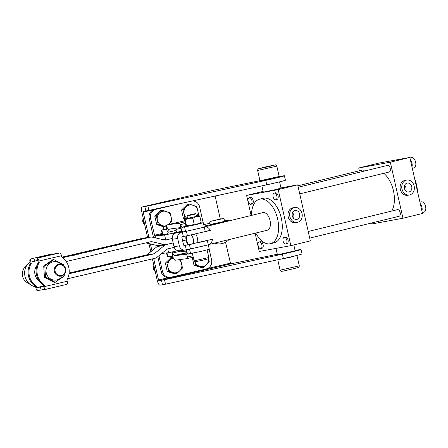 <?xml version="1.0" encoding="UTF-8"?>
<svg xmlns="http://www.w3.org/2000/svg" width="448" height="448" viewBox="0 0 448 448"><rect width="100%" height="100%" fill="white"/><g stroke="black" fill="none" stroke-linecap="round" stroke-linejoin="round"><path stroke-width="0.67" d="M277.43 254.817L295.137 250.824M153.703 258.586L158.525 279.989L158.911 280.694L164.517 279.748L165.514 284.172L283.36 258.552A15.126 0.409 -12.7 0 0 291.743 256.665A15.126 0.409 -12.7 0 0 302.042 253.943L301.045 249.519A15.126 0.409 -12.7 0 0 295.07 250.533M164.517 279.748L282.363 254.128A15.126 0.409 -12.7 0 0 290.746 252.241A15.126 0.409 -12.7 0 0 301.045 249.519M260.809 181.07L278.516 177.083M213.942 190.176A5.292 1.568 76.8 0 1 213.987 190.165A5.292 1.568 76.8 0 1 214.026 190.154L142.296 206.954A5.292 1.568 -103.2 0 0 142.251 206.959A5.292 1.568 -103.2 0 0 141.898 212.324L147.577 237.535M148.949 243.622L150.78 251.742M152.393 258.894L157.186 280.174A5.292 1.568 -103.2 0 0 159.908 285.124L162.473 284.777L161.476 280.347M142.296 206.954L147.896 206.002L148.893 210.426L143.287 211.378L143.237 212.145L148.915 237.35M150.405 243.953L151.945 250.796M277.306 254.257L230.647 263.9L225.54 242.25M220.304 219.033L215.124 196.028M147.896 206.002L265.748 180.387A15.126 0.409 -12.7 0 0 284.424 175.773A15.126 0.409 -12.7 0 0 278.449 176.786M259.946 180.667L214.026 190.154M148.893 210.426L266.745 184.811A15.126 0.409 -12.7 0 0 285.421 180.197L284.424 175.773M165.514 284.172L162.473 284.777M228.844 239.63L216.496 242.648M161.778 253.406L168.616 252.734L177.279 250.785A10.59 0.286 167.3 0 1 177.811 250.611M165.626 239.462L164.629 235.038L154.734 236.001L162.316 234.226M164.629 235.038L173.286 233.083A10.59 0.286 167.3 0 1 176.87 232.109M204.07 226.117L213.466 224.101A11.346 0.308 -12.7 0 0 228.396 220.444A11.346 0.308 -12.7 0 0 227.875 220.466L224.185 220.931M203.711 224.532L204.943 224.308A14.37 0.386 -12.7 0 0 209.698 223.367M163.33 239.686L164.573 239.568M155.159 235.967L155.596 237.91M227.164 220.562L226.867 220.567M209.194 249.351L211.579 259.935A7.56 7.218 -97.7 0 1 206.209 268.957L171.186 277.155A7.56 7.218 -97.7 0 1 170.542 277.278L169.204 277.458A7.56 7.218 -97.7 0 1 161.151 271.611L157.78 256.659M170.542 277.278A7.56 7.218 -97.7 0 1 162.49 271.432L158.945 255.713M180.107 203.644L155.893 209.311A7.56 7.218 82.3 0 0 150.522 218.333L154.734 236.001M143.237 212.145L154.56 209.496A7.56 7.218 82.3 0 0 149.19 218.512L153.009 235.474A5.292 1.568 -103.2 0 0 153.58 237.451M203.19 222.729L199.612 206.836A7.56 7.218 82.3 0 0 192.584 200.928M204.277 227.035A9.072 5.068 76.3 0 1 204.904 226.8A9.072 5.068 76.3 0 1 205.066 226.766A9.072 5.068 76.3 0 1 210.386 230.395L204.786 231.767M267.058 230.283A9.072 5.068 -103.7 0 0 267.215 230.25L209.216 244.429A9.072 5.068 76.3 0 0 212.38 239.243L188.793 244.614C187.572 244.843 187.678 244.77 189.112 244.406M209.216 244.429A9.072 5.068 76.3 0 1 209.054 244.462A9.072 5.068 76.3 0 1 208.208 244.496M205.246 231.342L210.386 230.395M192.248 234.752L195.087 234.13M29.982 261.901A13.978 13.345 82.3 0 0 29.702 262.125A13.978 13.345 82.3 0 0 28.263 263.48A13.978 13.345 82.3 0 0 31.203 285.13A13.978 13.345 82.3 0 0 35.616 286.899M28.263 263.48L24.864 267.215A9.834 9.386 82.3 0 0 26.93 282.436L31.203 285.13M419.933 202.216L421.434 201.852A5.292 2.957 76.3 0 1 425.6 206.455A5.292 2.957 76.3 0 1 423.948 212.134L422.262 212.548M420.314 203.913A5.292 2.957 76.3 0 1 421.943 207.351A5.292 2.957 76.3 0 1 421.932 211.092M409.959 157.97L411.46 157.601A5.292 2.957 76.3 0 1 415.626 162.21A5.292 2.957 76.3 0 1 413.974 167.888L412.289 168.302M410.346 159.667A5.292 2.957 76.3 0 1 411.97 163.106A5.292 2.957 76.3 0 1 411.964 166.846M259.207 241.942L260.422 241.646A3.405 1.898 76.3 0 1 263.105 244.608A3.405 1.898 76.3 0 1 262.041 248.259L260.82 248.556A3.405 1.898 -103.7 0 0 261.884 244.905A3.405 1.898 -103.7 0 0 259.207 241.942A3.405 1.898 -103.7 0 0 258.143 245.594A3.405 1.898 -103.7 0 0 260.82 248.556M249.234 197.697L250.454 197.4A3.405 1.898 76.3 0 1 253.131 200.362A3.405 1.898 76.3 0 1 252.067 204.014L250.852 204.31A3.405 1.898 -103.7 0 0 251.916 200.659A3.405 1.898 -103.7 0 0 249.234 197.697A3.405 1.898 -103.7 0 0 248.17 201.348A3.405 1.898 -103.7 0 0 250.852 204.31M274.176 193.116L275.397 192.819A3.405 1.898 76.3 0 1 278.079 195.782A3.405 1.898 76.3 0 1 277.015 199.427L275.794 199.73A3.405 1.898 -103.7 0 0 276.858 196.078A3.405 1.898 -103.7 0 0 274.176 193.116A3.405 1.898 -103.7 0 0 273.118 196.767A3.405 1.898 -103.7 0 0 275.794 199.73M298.239 187.23L387.531 165.402A3.405 1.898 76.3 0 1 390.214 168.364A3.405 1.898 76.3 0 1 389.15 172.01L299.74 193.872M284.15 237.362L285.37 237.065A3.405 1.898 76.3 0 1 288.047 240.027A3.405 1.898 76.3 0 1 286.983 243.678L285.768 243.975A3.405 1.898 -103.7 0 0 286.826 240.324A3.405 1.898 -103.7 0 0 284.15 237.362A3.405 1.898 -103.7 0 0 283.086 241.013A3.405 1.898 -103.7 0 0 285.768 243.975M308.213 231.482L397.505 209.647A3.405 1.898 76.3 0 1 400.182 212.61A3.405 1.898 76.3 0 1 399.123 216.261L309.708 238.118M411.723 186.637A4.536 3.763 79.6 0 0 407.249 183.064A4.536 3.763 79.6 0 0 404.41 188.423A4.536 3.763 79.6 0 0 408.884 191.99A4.536 3.763 79.6 0 0 411.723 186.637M405.664 190.82A4.536 3.763 79.6 0 0 405.905 187.706A4.536 3.763 79.6 0 0 404.65 185.31M401.974 189.017A7.56 6.272 79.6 0 0 409.433 194.964A7.56 6.272 79.6 0 0 414.159 186.038A7.56 6.272 79.6 0 0 406.7 180.09A7.56 6.272 79.6 0 0 401.974 189.017M406.7 180.09L405.037 180.398A7.56 6.272 79.6 0 0 400.31 189.325A7.56 6.272 79.6 0 0 407.77 195.272L409.433 194.964M299.589 214.054A4.536 3.763 79.6 0 0 295.109 210.482A4.536 3.763 79.6 0 0 292.275 215.841A4.536 3.763 79.6 0 0 296.75 219.408A4.536 3.763 79.6 0 0 299.589 214.054M293.53 218.238A4.536 3.763 79.6 0 0 293.765 215.124A4.536 3.763 79.6 0 0 292.516 212.727M289.839 216.434A7.56 6.272 79.6 0 0 297.298 222.387A7.56 6.272 79.6 0 0 302.025 213.455A7.56 6.272 79.6 0 0 294.566 207.508A7.56 6.272 79.6 0 0 289.839 216.434M294.566 207.508L292.902 207.816A7.56 6.272 79.6 0 0 288.176 216.742A7.56 6.272 79.6 0 0 295.635 222.69L297.298 222.387M267.215 230.25A9.072 5.068 -103.7 0 0 270.021 220.371A9.072 5.068 -103.7 0 0 263.066 212.582A9.072 5.068 -103.7 0 0 262.909 212.615L204.904 226.8M417.514 191.492A22.915 12.79 -103.7 0 0 414.697 178.982M259.622 199.175L263.278 198.279A22.915 12.79 76.3 0 1 263.682 198.195A22.915 12.79 76.3 0 1 281.232 217.862A22.915 12.79 76.3 0 1 274.159 242.794L270.502 243.69A22.915 12.79 -103.7 0 0 277.575 218.758A22.915 12.79 -103.7 0 0 260.025 199.086A22.915 12.79 -103.7 0 0 259.622 199.175A22.915 12.79 -103.7 0 0 251.496 215.41M255.808 233.038A22.915 12.79 -103.7 0 0 270.099 243.779A22.915 12.79 -103.7 0 0 270.502 243.69M383.757 173.331A22.915 12.79 76.3 0 1 391.664 211.075M409.842 157.427L390.337 162.193L358.742 168L378.241 163.229L409.842 157.427L422.47 213.472L402.97 218.243L390.337 162.193M278.202 189.616L290.83 245.661L310.335 240.89L297.702 184.845L278.202 189.616L246.607 195.418L263.133 191.374M280.958 187.919L297.702 184.845M290.83 245.661L259.235 251.462L255.119 233.206M251.132 215.499L246.607 195.418M297.92 185.797L362.589 169.982A3.405 1.898 76.3 0 1 364.459 171.041M402.97 218.243L371.37 224.045L371.157 223.093M359.363 170.772L358.742 168M70.297 255.646L76.266 254.274L70.297 255.646M76.798 254.122L69.446 255.814L76.798 254.122M78.025 253.691L82.41 252.857L78.019 253.691M77.958 253.91L78.26 253.635L78.355 254.078M80.864 253.226L81.222 253.12L81.318 253.568M87.864 251.591L92.506 250.505L88.693 251.272L87.685 251.619L88.25 251.474L88.351 251.916M88.878 251.098L88.614 251.636M91.924 250.387L91.566 250.482L91.661 250.925M90.91 250.874L91.302 250.762L91.398 251.205M107.206 246.96L102.732 247.962L107.212 246.943M113.064 245.689L117.706 244.602L113.893 245.375L112.885 245.722L113.45 245.577L113.551 246.019M114.078 245.202L113.719 245.297L113.814 245.739M117.124 244.485L116.766 244.58L116.866 245.022M116.116 244.972L116.502 244.86L116.603 245.302M62.664 257.701L150.254 237.194A5.292 5.057 -97.7 0 1 152.443 237.188L165.049 240.083A0.756 0.722 82.3 0 0 165.362 240.083L172.222 238.476M61.947 257.169L143.119 238.162A5.292 5.057 -97.7 0 1 143.573 238.078L150.702 237.11M108.758 246.546L112.291 245.616L108.987 246.389M111.345 245.935L110.93 245.935M93.514 250.118L97.104 249.362L92.915 250.208L97.031 249.256L93.503 250.074L93.598 250.51M82.583 252.694L87.035 251.653L82.572 252.683M67.553 278.762L155.002 258.283A5.292 5.057 -97.7 0 0 156.979 257.314L167.082 249.099A0.756 0.722 82.3 0 1 167.362 248.959L174.222 247.352M163.694 239.77L165.592 239.327M145.785 242.894L157.041 245.476A5.292 5.057 82.3 0 0 158.777 245.56L165.911 244.591A5.292 5.057 82.3 0 0 166.359 244.507L173.169 242.911M37.061 265.294A10.814 10.326 82.3 0 0 35.011 274.579A10.814 10.326 82.3 0 0 39.194 281.036M69.126 273.034L146.877 254.828A0.756 0.722 -97.7 0 0 147.157 254.688L157.265 246.473A5.292 5.057 82.3 0 1 159.236 245.504L159.32 245.487M69.042 273.756L154.006 253.859A0.756 0.722 -97.7 0 0 154.291 253.719L164.394 245.51A5.292 5.057 82.3 0 1 166.365 244.535L173.174 242.939M66.22 261.526L151.25 241.618A0.756 0.722 -97.7 0 1 151.564 241.618L164.17 244.513A5.292 5.057 82.3 0 0 165.911 244.591M186.06 239.988A15.882 0.426 167.3 0 1 182.633 240.75M186.066 240.016A15.882 0.426 167.3 0 1 182.638 240.778M109.301 246.417L110.964 246.025L109.318 246.49M105.157 247.542L106.495 247.094L104.77 247.363M106.613 247.554L106.495 247.094M103.471 247.901L105.157 247.531M104.787 247.369L103.426 247.794L103.527 248.237M96.533 249.547L96.622 249.945M86.453 252.274L86.335 251.815M83.311 252.622L83.367 252.958M78.294 253.831L78.389 254.251M72.71 255.573L72.677 255.13M73.556 254.878L72.15 255.242M73.696 254.794L73.175 254.985M72.223 255.237L73.175 254.979M172.53 256.474L169.77 256.945L169.646 256.43M186.805 249.659L180.342 250.908A13.737 13.737 0 0 0 186.301 251.754M65.262 268.979A5.443 5.197 82.3 0 0 59.007 264.858A5.443 5.197 82.3 0 0 55.138 271.354A5.443 5.197 82.3 0 0 61.398 275.475A5.443 5.197 82.3 0 0 65.262 268.979M54.398 271.51A6.048 5.774 -97.7 0 1 59.209 264.197A6.048 5.774 -97.7 0 1 65.649 268.873A6.048 5.774 -97.7 0 1 60.838 276.186A6.048 5.774 -97.7 0 1 54.398 271.51M44.436 277.284L43.714 265.961L52.718 259.756L53.794 259.61L44.783 265.815L45.511 277.138L44.436 277.284L54.174 282.408L55.25 282.262L64.254 276.063L64.277 274.344M60.95 264.236A9.262 8.842 82.3 0 0 49.157 263.754A9.262 8.842 82.3 0 0 47.522 275.951A9.262 8.842 82.3 0 0 62.507 275.682M63.644 265.53L63.532 264.74L53.794 259.61M44.783 265.815L43.714 265.961M45.511 277.138L55.25 282.262M296.212 255.59L290.052 257.32L278.51 259.61M261.89 185.864L263.301 192.125L274.831 189.767L281.008 188.138L279.591 181.849M174.003 246.618L179.351 245.896A5.292 5.057 82.3 0 0 184.985 249.99L179.637 250.712A5.292 5.057 82.3 0 1 174.003 246.618L172.34 239.249A5.292 5.057 82.3 0 1 176.103 232.932L176.422 232.854A95.284 2.57 167.3 0 1 174.009 232.988L176.893 232.12M179.351 245.896L177.688 238.521A5.292 5.057 82.3 0 1 181.451 232.204L182.308 232.002L183.305 236.426A95.284 2.57 167.3 0 0 187.426 235.721L205.296 231.56L204.299 227.136L186.43 231.297A95.284 2.57 167.3 0 1 182.308 232.002M194.242 243.606L189.426 244.574A95.284 2.57 -12.7 0 1 185.298 245.28L184.442 245.482A0.756 0.722 82.3 0 1 183.574 244.905L181.91 237.53A0.756 0.722 82.3 0 1 182.448 236.628L183.305 236.426M177.957 250.645L177.996 250.684A95.284 2.57 -12.7 0 0 178.248 250.701M185.298 245.28L186.295 249.704A95.284 2.57 -12.7 0 0 190.422 248.998L208.286 244.838L207.306 240.486M186.295 249.704L185.438 249.906A5.292 5.057 82.3 0 1 184.985 249.99M197.081 242.984L206.78 240.615M203.851 227.158L204.299 227.136M189.084 249.234L208.275 244.854M192.92 255.769L187.79 256.967L188.098 253.926L201.191 251.384L209.289 249.29L208.292 244.866M166.975 252.896L167.826 256.676L172.217 256.082L173.841 258.866A5.292 1.568 76.8 0 0 175.286 260.226L187.029 258.63A5.292 1.568 76.8 0 0 187.074 258.625L193.239 257.18L187.113 258.608M167.826 256.676L167.378 256.698L166.533 252.941M172.004 252.067A5.292 1.568 -103.2 0 1 172.659 253.019L174.289 255.802L186.032 254.206L186.346 251.16A5.292 1.568 -103.2 0 1 186.861 249.609M186.138 253.971L187.79 256.967A5.292 1.568 76.8 0 1 187.074 258.625M200.911 223.026L203.308 222.74L204.305 227.164L185.573 231.47M164.315 229.298L161.398 230.149L166.23 229.533L166.55 226.492A5.292 1.568 76.8 0 1 167.266 224.834A5.292 1.568 76.8 0 1 167.311 224.829L179.049 223.233A5.292 1.568 76.8 0 1 180.494 224.594L182.123 227.377L195.21 224.834L203.308 222.74M161.398 230.149L162.394 234.573L167.227 233.957A5.292 1.568 -103.2 0 0 167.272 233.951A5.292 1.568 -103.2 0 0 167.989 232.299L168.302 229.253L180.046 227.657L181.675 230.44A5.292 1.568 -103.2 0 0 183.12 231.801M56.162 253.467L38.55 257.594L56.162 253.467M38.366 262.433L39.262 262.31A16.862 16.1 82.3 0 0 44.419 285.225L43.529 285.342A16.862 16.1 82.3 0 1 38.366 262.433L37.257 258.115L59.982 252.913L56.958 253.288M59.982 252.913A3.024 0.896 76.8 0 1 61.471 255.741L38.965 261.01L39.262 262.31M38.965 261.01A3.024 0.896 -103.2 0 0 37.475 258.182M67.222 281.254A3.024 0.896 76.8 0 1 67.06 284.306L44.369 289.677L43.826 286.647L44.554 289.576A3.024 0.896 -103.2 0 0 44.716 286.524L67.222 281.254L66.926 279.955A16.862 16.1 82.3 0 0 61.762 257.04L61.471 255.741M43.826 286.647L43.529 285.342M44.716 286.524L44.419 285.225M38.55 257.594L37.408 258.171L38.074 261.128M43.742 286.283L40.449 287.056L41.115 290.007L37.29 290.567A3.024 0.896 -103.2 0 1 35.801 287.734L35.51 286.434A16.862 16.1 -97.7 0 1 30.346 263.525L31.237 263.402A16.862 16.1 -97.7 0 0 36.4 286.311L35.51 286.434M44.274 289.268L41.115 290.007M33.93 258.149L51.542 254.022L33.135 258.334L33.93 258.149L34.597 261.1L30.946 262.097L31.237 263.402M37.761 260.355L34.597 261.1M43.674 285.981L36.691 287.616L36.4 286.311M37.794 260.495L30.946 262.097L30.212 259.168A3.024 0.896 -103.2 0 0 30.05 262.22L30.346 263.525M37.358 290.573L36.691 287.616L40.449 287.056M30.279 259.14L33.135 258.334M51.542 254.022L52.78 253.87M193.978 265.199L195.485 264.998L203.302 267.551L201.796 267.753L193.978 265.199L192.226 257.415M194.863 261.699L195.485 264.998M203.302 267.551L209.238 261.772L208.617 258.474M208.578 258.524A7.398 7.062 -97.7 0 1 206.394 264.645A7.398 7.062 -97.7 0 1 199.517 266.258A7.398 7.062 -97.7 0 1 194.93 261.722M153.877 265.474A4.536 4.334 82.3 0 0 155.249 271.555M153.961 265.849A4.536 4.334 82.3 0 0 155.176 271.236M153.888 265.53A4.536 4.334 82.3 0 0 155.238 271.51M154.067 266.314A4.536 4.334 82.3 0 0 155.081 270.822M153.978 265.922A4.536 4.334 82.3 0 0 155.159 271.174M154.207 266.946A4.536 4.334 82.3 0 0 154.952 270.25M154.084 266.409A4.536 4.334 82.3 0 0 155.064 270.743M154.487 268.178A4.536 4.334 82.3 0 0 154.683 269.069M154.235 267.081A4.536 4.334 82.3 0 0 154.924 270.122M176.579 273.806L175.073 274.014L167.255 271.46L165.379 263.127L166.886 262.926L168.762 271.253L176.579 273.806L182.515 268.033L180.639 259.706M165.379 263.127L171.259 257.41M167.255 271.46L168.762 271.253M172.351 257.639L166.886 262.926M179.178 259.694A7.398 7.062 82.3 0 1 181.703 263.85A7.398 7.062 -97.7 0 1 179.67 270.906A7.398 7.062 -97.7 0 1 172.794 272.513A7.398 7.062 -97.7 0 1 167.944 267.075A7.398 7.062 -97.7 0 1 169.977 260.019A7.398 7.062 -97.7 0 1 173.477 258.194M143.304 218.574A4.536 4.334 82.3 0 0 144.676 224.655M143.388 218.949A4.536 4.334 82.3 0 0 144.603 224.336M143.321 218.63A4.536 4.334 82.3 0 0 144.665 224.605M143.494 219.414A4.536 4.334 82.3 0 0 144.514 223.922M143.405 219.016A4.536 4.334 82.3 0 0 144.592 224.274M143.64 220.046A4.536 4.334 82.3 0 0 144.379 223.345M143.517 219.503A4.536 4.334 82.3 0 0 144.491 223.843M143.914 221.278A4.536 4.334 82.3 0 0 144.116 222.169M143.668 220.175A4.536 4.334 82.3 0 0 144.351 223.222M163.632 226.822L156.688 224.554L154.812 216.227L156.313 216.026L158.189 224.353L164.405 226.346M154.812 216.227L160.748 210.454L162.254 210.252L156.313 216.026M156.688 224.554L158.189 224.353M166.718 225.518A7.398 7.062 -97.7 0 1 162.221 225.613A7.398 7.062 -97.7 0 1 157.377 220.17A7.398 7.062 -97.7 0 1 159.41 213.119A7.398 7.062 -97.7 0 1 166.286 211.512A7.398 7.062 82.3 0 1 171.13 216.95A7.398 7.062 -97.7 0 1 169.098 224L171.948 221.133L170.072 212.806L162.254 210.252M169.098 224A7.398 7.062 -97.7 0 1 168.454 224.56M185.08 218.842L183.411 218.299L181.535 209.972L183.036 209.765L184.918 218.092L186.11 218.456M181.535 209.972L187.477 204.198L188.978 203.991L183.036 209.765M183.411 218.299L184.918 218.092M197.691 215.88L198.671 214.872L196.795 206.545L188.978 203.991M186.866 218.26A7.398 7.062 -97.7 0 1 184.1 213.914A7.398 7.062 -97.7 0 1 186.133 206.864A7.398 7.062 -97.7 0 1 193.01 205.251A7.398 7.062 82.3 0 1 197.854 210.694A7.398 7.062 -97.7 0 1 197.17 215.942M278.13 259.689L290.276 257.286L296.262 255.578M276.825 166.141L279.154 176.467L259.974 180.79L257.645 170.464L276.825 166.141C276.002 164.959 275.414 164.567 275.078 164.959L258.395 168.79C258.098 168.622 257.846 169.182 257.645 170.464M261.912 167.922L271.897 165.732L261.912 167.922M190.165 214.743L195.446 213.662L190.165 214.743M195.446 213.662L195.899 213.948L187.046 215.942L187.594 218.372M188.082 226.279L200.536 223.373L201.174 222.303C199.03 223.737 196.683 224.314 194.135 224.022C191.778 225.428 189.218 225.966 186.458 225.646L186.273 226.251L188.082 226.279M187.533 218.092L185.17 218.758L186.351 218.613L194.174 216.922L198.8 215.69L196.381 216.093M185.17 219.929L186.458 225.646C186.441 226.475 186.228 226.447 185.819 225.546L184.531 219.834C184.548 219.005 184.761 219.033 185.17 219.929C187.527 218.529 190.086 217.986 192.847 218.31C195.003 216.866 197.35 216.294 199.886 216.586C199.478 215.69 199.265 215.656 199.248 216.49M184.531 219.834L185.17 218.758M192.847 218.31L194.135 224.022M199.886 216.586L201.174 222.303M283.36 258.552L282.363 254.128M230.261 263.194L207.469 268.531M169.529 277.413L158.525 279.989M145.852 211.03L144.855 206.606M265.748 180.387L266.745 184.811M158.911 280.694L230.647 263.9M211.658 221.049L221.67 218.926L211.658 221.049M222.006 218.854L211.322 221.116L222.006 218.854M222.673 221.805L211.988 224.067M177.279 250.785L177.195 250.415M224.168 220.954L226.811 220.595M168.616 252.734L167.748 248.87M173.589 234.41L173.286 233.083M213.595 224.672L213.466 224.101M161.207 253.87L164.214 253.17M161.151 271.611L162.49 271.432M162.142 233.47L154.347 235.295M149.19 218.512L150.522 218.333M154.56 209.496L155.893 209.311M195.765 233.979A9.072 5.068 76.3 0 1 197.753 242.822M186.777 235.838A6.048 3.377 -103.7 0 0 188.793 244.614M193.194 243.807A6.048 3.377 -103.7 0 0 191.218 234.97M143.119 238.162L150.254 237.194M154.006 253.859L146.877 254.828M150.825 241.718L151.564 241.618M157.041 245.476L164.17 244.513M154.291 253.719L147.157 254.688M164.394 245.51L157.265 246.473M166.365 244.535L159.236 245.504M166.354 229.135L164.433 229.326L163.279 228.178L164.035 226.503L166.606 226.005L164.786 226.346M177.744 229.079L180.482 228.267L180.622 228.53M181.972 231.33L181.983 231.33C174.742 232.333 178.506 233.066 175.857 231L176.613 229.326L180.477 228.256M173.975 232.971L174.177 233.867L174.009 232.988M172.34 239.249L177.688 238.521M176.103 232.932L181.451 232.204M189.426 244.574L190.422 248.998M186.43 231.297L187.426 235.721M174.289 255.802L186.211 253.008M189.56 249.166L190.557 253.59M190.26 253.63L187.998 254.162L186.346 251.16M186.228 252.762L174.082 255.606L173.841 258.866M180.863 251.098L172.659 253.019L172.418 256.278M182.123 227.377L186.553 226.341M185.567 231.448L184.576 227.041M167.266 224.834L184.738 220.746L167.311 224.829M179.049 223.233L184.985 221.844M181.675 230.44L181.916 227.181L186.183 226.184M180.253 227.853L180.494 224.594L185.349 223.457M166.55 226.492L168.196 229.488L170.464 228.962M175.834 230.462L167.989 232.299L166.342 229.298M162.842 234.556L161.846 230.132M67.06 284.306L44.554 289.576M50.926 254.694L50.814 254.195M299.298 265.843C299.096 267.126 298.844 267.686 298.542 267.518L282.867 271.202C280.638 271.169 281.781 272.138 280.112 270.166L299.298 265.843L296.968 255.522M269.354 166.494L274.641 165.015L264.454 167.16L259.168 168.638L269.354 166.494M208.824 257.533C207.575 259.722 210.627 257.992 203.599 260.042L195.334 261.75C195.171 262.052 194.751 261.755 194.068 260.854L208.824 257.533L207.116 249.95M213.987 190.165L142.251 206.959M224.375 219.8C224.347 221.15 223.81 221.816 222.751 221.782L212.811 224.062C210.129 224.118 211.45 225.198 209.619 223.121C210.129 220.696 209.905 221.956 211.238 221.138L221.222 218.854C223.748 218.736 222.852 217.868 224.375 219.8M221.844 218.876L211.506 221.206M214.43 243.152A13.737 13.737 0 0 0 228.855 239.719M228.396 220.444L228.525 221.026M187.947 244.737C186.228 242.004 185.567 239.053 185.954 235.889M111.356 245.857L111.451 246.299M108.679 246.473L108.78 246.915M74.25 254.783L74.351 255.226M73.528 254.839L73.629 255.282M169.77 256.945A13.737 13.737 0 0 0 173.236 257.757M180.281 250.628L180.342 250.908M295.148 250.869L293.81 244.933M277.441 254.862L275.979 248.388M260.73 180.723L260.82 181.115M278.438 176.73L278.527 177.128M52.998 254.212L52.903 253.798M277.788 259.84L280.112 270.166M278.236 189.605L278.096 188.978M187.331 215.488L187.046 215.942M192.36 253.277L194.068 260.854M195.899 213.948L196.448 216.373M198.8 215.69L199.427 215.886"/></g></svg>
